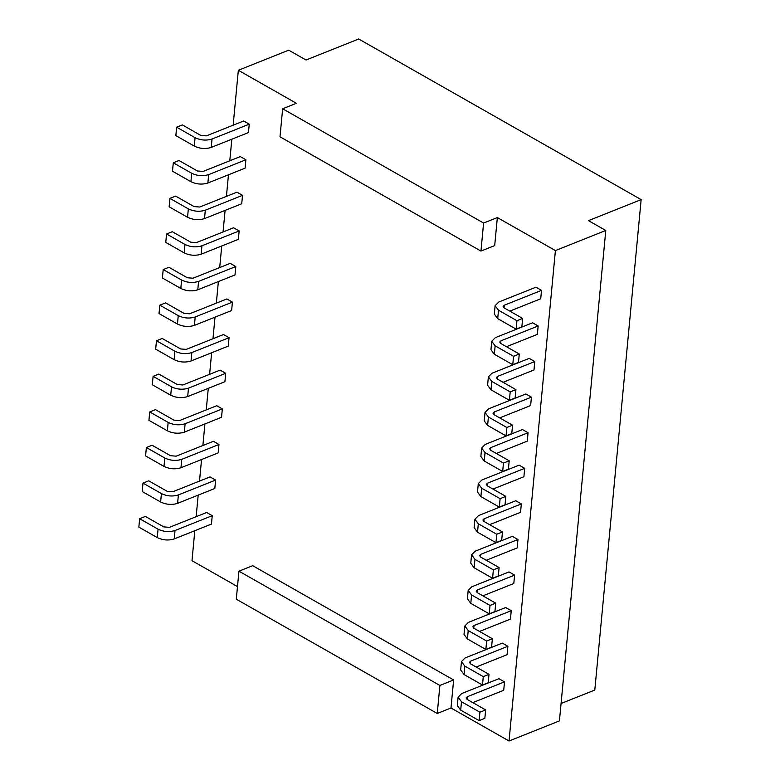 <?xml version="1.0" encoding="UTF-8"?>
<svg xmlns="http://www.w3.org/2000/svg" width="780" height="780" viewBox="0 0 780 780"><rect width="100%" height="100%" fill="white"/><g stroke="black" fill="none" stroke-linecap="round" stroke-linejoin="round"><path stroke-width="1.17" d="M282.652 108.771L483.6 223.041L480.958 251.072L280 136.793L282.652 108.771L296.39 103.291L238.339 70.278L233.152 125.19M231.826 139.21L229.788 160.778M228.462 174.798L226.424 196.375M225.098 210.395L223.06 231.962M221.734 245.983L219.697 267.55M218.371 281.57L216.333 303.147M215.007 317.168L212.969 338.735M211.643 352.755L209.605 374.322M208.28 388.343L206.242 409.919M204.916 423.94L202.878 445.507M201.552 459.527L199.505 481.094M198.188 495.115L196.141 516.692M194.815 530.712L191.987 560.703L237.49 586.579M453.638 679.965L252.681 565.685L238.943 571.175L236.291 599.196L437.248 713.466L450.986 707.986L453.638 679.965L439.891 685.444L238.943 571.175M450.986 707.986L509.038 741L555.399 250.575L497.348 217.561L494.695 245.583L480.958 251.072M524.696 468.331L519.109 465.153L481.894 480.002L478.286 483.629L477.497 492.043L480.889 496.597L499.307 507.068L505.031 504.787L505.83 496.382L487.402 485.911L486.272 484.39L487.481 483.181L524.696 468.331L523.897 476.736L492.979 489.07M528.06 432.734L522.473 429.565L485.257 444.415L481.65 448.042L480.86 456.446L484.253 461.009L502.671 471.481L508.394 469.199L509.194 460.795L490.776 450.313L489.645 448.793L490.844 447.584L528.06 432.734L527.26 441.148L496.343 453.482M531.424 397.147L525.847 393.978L488.621 408.817L485.014 412.454L484.224 420.859L487.617 425.412L506.035 435.893L511.758 433.612L512.558 425.197L494.14 414.726L493.009 413.205L494.208 411.996L531.424 397.147L530.634 405.551L499.707 417.895M534.788 361.559L529.21 358.381L491.995 373.23L488.377 376.857L487.588 385.261L490.981 389.825L509.399 400.296L515.122 398.014L515.921 389.61L497.503 379.139L496.373 377.618L497.572 376.409L534.788 361.559L533.998 369.964L503.071 382.298M538.151 325.962L532.574 322.793L495.358 337.642L491.741 341.269L490.952 349.674L494.344 354.237L512.762 364.709L518.486 362.427L519.285 354.023L500.867 343.541L499.736 342.02L500.935 340.811L538.151 325.962L537.361 334.376L506.434 346.71M541.515 290.375L535.938 287.206L498.722 302.045L495.105 305.682L494.315 314.087L497.708 318.64L516.126 329.121L521.859 326.84L522.649 318.425L504.231 307.954L503.1 306.433L504.299 305.224L541.515 290.375L540.725 298.779L509.798 311.123M489.616 524.667L520.533 512.323L521.332 503.919L515.746 500.75L478.53 515.59L474.923 519.226L478.315 523.78L496.733 534.261L495.944 542.666L501.667 540.384L502.466 531.97L496.733 534.261M486.252 560.255L517.169 547.921L517.969 539.507L512.382 536.338L475.166 551.187L471.559 554.814L474.952 559.367L493.369 569.849L492.58 578.253L498.303 575.971L499.102 567.567L493.369 569.849M482.888 595.842L513.806 583.508L514.605 575.104L509.018 571.925L471.802 586.774L468.195 590.401L471.588 594.965L490.006 605.436L489.216 613.841L494.939 611.559L495.739 603.154L490.006 605.436M479.524 631.439L510.442 619.096L511.241 610.691L505.654 607.523L468.439 622.362L464.831 625.999L468.224 630.552L486.642 641.033L485.852 649.438L491.575 647.156L492.375 638.742L486.642 641.033M476.151 667.027L507.078 654.693L507.877 646.279L502.291 643.11L465.075 657.959L461.467 661.586L464.86 666.139L483.278 676.621L482.488 685.025L488.212 682.744L489.002 674.339L483.278 676.621M472.787 702.614L503.714 690.28L504.514 681.876L498.927 678.697L461.711 693.547L458.104 697.174L461.497 701.737L479.915 712.208L479.125 720.613L484.848 718.331L485.638 709.927L479.915 712.208M232.43 302.123L226.843 298.945L189.628 313.794L183.973 313.355L165.555 302.874L159.832 305.165L178.249 315.637C183.846 318.289 189.501 318.737 195.205 316.973L232.43 302.123L231.631 310.528L194.415 325.377C188.701 327.142 183.047 326.693 177.45 324.041L159.032 313.57L159.832 305.165M235.794 266.536L230.207 263.357L192.992 278.206L187.336 277.758L168.919 267.286L163.195 269.568L181.613 280.049C187.21 282.701 192.865 283.14 198.578 281.385L235.794 266.536L234.995 274.94L197.779 289.79C192.065 291.554 186.41 291.106 180.814 288.454L162.396 277.982L163.195 269.568M239.158 230.939L233.571 227.77L196.355 242.619L190.7 242.171L172.282 231.699L166.559 233.98L184.977 244.452C190.573 247.104 196.228 247.553 201.942 245.788L239.158 230.939L238.358 239.353L201.143 254.192C195.429 255.957 189.774 255.518 184.178 252.866L165.76 242.385L166.559 233.98M242.522 195.351L236.935 192.172L199.719 207.022L194.064 206.583L175.646 196.102L169.923 198.393L188.341 208.864C193.937 211.516 199.592 211.965 205.306 210.2L242.522 195.351L241.722 203.755L204.506 218.605C198.793 220.37 193.138 219.921 187.551 217.269L169.124 206.797L169.923 198.393M245.885 159.764L240.298 156.585L203.083 171.434L197.428 170.986L179.01 160.514L173.287 162.796L191.704 173.277C197.301 175.929 202.956 176.368 208.669 174.613L245.885 159.764L245.086 168.168L207.87 183.017C202.156 184.782 196.511 184.333 190.915 181.681L172.487 171.21L173.287 162.796M249.249 124.166L243.662 120.997L206.447 135.847L200.791 135.398L182.374 124.927L176.65 127.208L195.068 137.68C200.665 140.332 206.32 140.78 212.033 139.016L249.249 124.166L248.45 132.581L211.234 147.42C205.52 149.185 199.875 148.746 194.278 146.094L175.851 135.613L176.65 127.208M229.057 337.711L223.48 334.542L186.264 349.391L180.609 348.943L162.191 338.471L156.468 340.753L174.886 351.224C180.482 353.876 186.137 354.325 191.841 352.56L229.057 337.711L228.267 346.125L191.051 360.965L191.841 352.56M225.693 373.308L220.116 370.13L182.9 384.979L177.245 384.53L158.828 374.059L153.095 376.34L171.522 386.822C177.118 389.473 182.774 389.912 188.477 388.157L225.693 373.308L224.903 381.712L187.688 396.562L188.477 388.157M222.329 408.895L216.752 405.717L179.536 420.566L173.881 420.127L155.464 409.646L149.731 411.938L168.158 422.409C173.755 425.061 179.4 425.51 185.114 423.745L222.329 408.895L221.54 417.3L184.324 432.149L185.114 423.745M218.966 444.483L213.389 441.314L176.173 456.163L170.518 455.715L152.1 445.244L146.367 447.525L164.794 457.997C170.391 460.648 176.036 461.097 181.75 459.332L218.966 444.483L218.176 452.897L180.96 467.737L181.75 459.332M215.602 480.08L210.025 476.902L172.809 491.751L167.154 491.302L148.736 480.831L143.003 483.113L161.431 493.594C167.018 496.246 172.672 496.685 178.386 494.93L215.602 480.08L214.812 488.485L177.596 503.334L178.386 494.93M212.238 515.668L206.661 512.489L169.445 527.338L163.79 526.9L145.373 516.418L139.639 518.71L158.067 529.181C163.654 531.833 169.309 532.282 175.022 530.517L212.238 515.668L211.448 524.072L174.232 538.922L175.022 530.517M561.064 703.501L594.799 690.047L641.15 199.621L358.712 39L306.033 60.011L288.727 50.173L238.339 70.278M509.038 741L559.426 720.895L605.777 230.47L588.481 220.633L641.15 199.621M555.399 250.575L605.777 230.47M483.6 223.041L497.348 217.561M177.596 503.334C171.883 505.099 166.228 504.65 160.631 501.998L142.214 491.527L143.003 483.113M146.367 447.525L145.577 455.93L163.995 466.411C169.591 469.063 175.246 469.502 180.96 467.737M149.731 411.938L148.941 420.342L167.359 430.813C172.955 433.465 178.61 433.914 184.324 432.149M153.095 376.34L152.305 384.755L170.722 395.226C176.319 397.878 181.974 398.327 187.688 396.562M156.468 340.753L155.668 349.157L174.086 359.639C179.683 362.29 185.338 362.729 191.051 360.965M458.104 697.174L457.304 705.588L460.697 710.141L479.125 720.613M504.514 681.876L467.288 696.725L466.089 697.934L467.22 699.455L485.638 709.927M461.467 661.586L460.668 669.991L464.061 674.554L482.488 685.025M507.877 646.279L470.662 661.128L469.453 662.337L470.584 663.858L489.002 674.339M464.831 625.999L464.032 634.403L467.425 638.957L485.852 649.438M511.241 610.691L474.026 625.541L472.816 626.75L473.947 628.27L492.375 638.742M468.195 590.401L467.395 598.816L470.798 603.369L489.216 613.841M514.605 575.104L477.389 589.953L476.18 591.162L477.311 592.683L495.739 603.154M471.559 554.814L470.769 563.218L474.162 567.782L492.58 578.253M517.969 539.507L480.753 554.356L479.544 555.565L480.675 557.086L499.102 567.567M474.923 519.226L474.133 527.631L477.526 532.184L495.944 542.666M521.332 503.919L484.117 518.768L482.908 519.977L484.039 521.498L502.466 531.97M522.649 318.425L516.925 320.716L498.508 310.235L495.105 305.682M516.925 320.716L516.126 329.121M519.285 354.023L513.562 356.304L495.134 345.823L491.741 341.269M513.562 356.304L512.762 364.709M515.921 389.61L510.198 391.892L491.77 381.42L488.377 376.857M510.198 391.892L509.399 400.296M512.558 425.197L506.834 427.489L488.407 417.007L485.014 412.454M506.834 427.489L506.035 435.893M509.194 460.795L503.47 463.076L485.043 452.595L481.65 448.042M503.47 463.076L502.671 471.481M505.83 496.382L500.107 498.664L481.679 488.192L478.286 483.629M500.107 498.664L499.307 507.068M174.232 538.922C168.519 540.686 162.864 540.238 157.268 537.586L138.85 527.114L139.639 518.71M437.248 713.466L439.891 685.444M163.995 466.411L164.794 457.997M167.359 430.813L168.158 422.409M170.722 395.226L171.522 386.822M174.086 359.639L174.886 351.224M211.234 147.42L212.033 139.016M194.278 146.094L195.068 137.68M207.87 183.017L208.669 174.613M190.915 181.681L191.704 173.277M204.506 218.605L205.306 210.2M187.551 217.269L188.341 208.864M201.143 254.192L201.942 245.788M184.178 252.866L184.977 244.452M197.779 289.79L198.578 281.385M180.814 288.454L181.613 280.049M194.415 325.377L195.205 316.973M177.45 324.041L178.249 315.637M461.497 701.737L460.697 710.141M467.044 699.348L467.288 696.725M464.86 666.139L464.061 674.554M470.408 663.751L470.662 661.128M468.224 630.552L467.425 638.957M473.772 628.163L474.026 625.541M471.588 594.965L470.798 603.369M477.136 592.576L477.389 589.953M474.952 559.367L474.162 567.782M480.499 556.978L480.753 554.356M478.315 523.78L477.526 532.184M483.863 521.391L484.117 518.768M498.508 310.235L497.708 318.64M504.055 307.846L504.299 305.224M495.134 345.823L494.344 354.237M500.692 343.434L500.935 340.811M491.77 381.42L490.981 389.825M497.328 379.031L497.572 376.409M488.407 417.007L487.617 425.412M493.964 414.619L494.208 411.996M485.043 452.595L484.253 461.009M490.591 450.206L490.844 447.584M481.679 488.192L480.889 496.597M487.227 485.803L487.481 483.181M160.631 501.998L161.431 493.594M157.268 537.586L158.067 529.181"/></g></svg>
